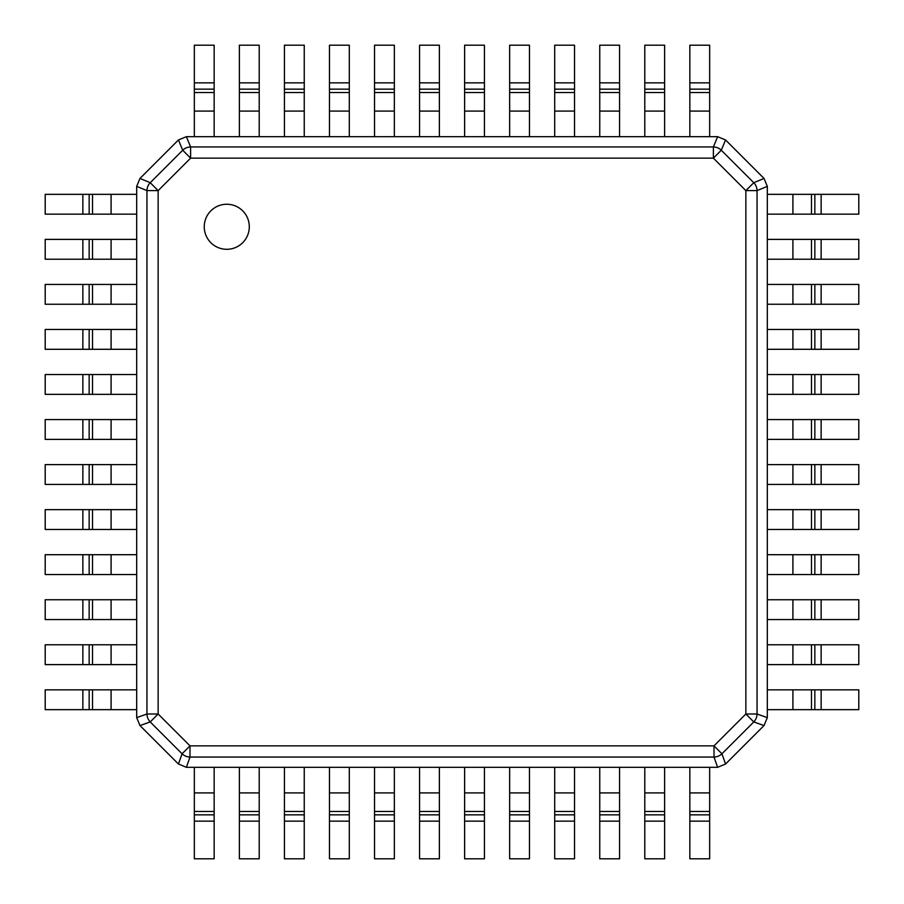 <?xml version="1.0" encoding="UTF-8"?>
<svg xmlns="http://www.w3.org/2000/svg" width="904" height="904" viewBox="0 0 904 904"><rect width="100%" height="100%" fill="white"/><g stroke="black" fill="none" stroke-linecap="round" stroke-linejoin="round"><path stroke-width="1.36" d="M249.301 226.78A22.521 22.521 0 0 0 226.78 204.247A22.521 22.521 0 0 0 204.247 226.78A22.521 22.521 0 0 0 226.78 249.301A22.521 22.521 0 0 0 249.301 226.78M158.143 190.62L146.945 190.62L146.945 714.002L158.143 714.002L150.211 721.934A11.447 11.164 -109.5 0 1 146.945 714.002L136.685 717.629L136.685 186.371L146.945 190.62A11.447 11.153 -67.5 0 1 150.222 182.698L158.143 190.62L158.143 714.002L189.998 745.856L189.998 757.055A11.447 11.164 -160.5 0 1 182.066 753.789L189.998 745.856L714.002 745.856L721.934 753.789A11.447 11.164 160.5 0 1 714.002 757.055L714.002 745.856L745.856 714.002L757.055 714.002L757.055 190.62L745.856 190.62L753.778 182.698A11.447 11.153 67.5 0 1 757.055 190.62L767.315 186.371L767.315 717.629L757.055 714.002A11.447 11.164 109.5 0 1 753.789 721.934L745.856 714.002L745.856 190.62L713.38 158.143L713.38 146.945L190.62 146.945L190.62 158.143L182.698 150.222A11.447 11.153 -22.5 0 1 190.62 146.945L186.371 136.685L717.629 136.685L713.38 146.945A11.447 11.153 22.5 0 1 721.302 150.222L713.38 158.143L190.62 158.143L158.143 190.62M767.315 717.629L764.027 725.55L725.55 764.027L717.629 767.315L186.371 767.315L178.382 763.959L139.973 725.55L136.685 717.629M717.629 136.685L725.55 139.962L764.038 178.45L767.315 186.371M136.685 186.371L139.962 178.45L178.45 139.962L186.371 136.685M111.09 214.158L136.685 214.158L136.685 194.337L111.09 194.337L111.09 214.158L45.2 214.158L45.2 194.337L111.09 194.337M111.09 259.211L136.685 259.211L136.685 239.39L111.09 239.39L111.09 259.211L45.2 259.211L45.2 239.39L111.09 239.39M111.09 304.252L136.685 304.252L136.685 284.432L111.09 284.432L111.09 304.252L45.2 304.252L45.2 284.432L111.09 284.432M111.09 349.294L136.685 349.294L136.685 329.474L111.09 329.474L111.09 349.294L45.2 349.294L45.2 329.474L111.09 329.474M111.09 394.347L136.685 394.347L136.685 374.527L111.09 374.527L111.09 394.347L45.2 394.347L45.2 374.527L111.09 374.527M111.09 439.389L136.685 439.389L136.685 419.569L111.09 419.569L111.09 439.389L45.2 439.389L45.2 419.569L111.09 419.569M111.09 484.431L136.685 484.431L136.685 464.611L111.09 464.611L111.09 484.431L45.2 484.431L45.2 464.611L111.09 464.611M111.09 529.473L136.685 529.473L136.685 509.653L111.09 509.653L111.09 529.473L45.2 529.473L45.2 509.653L111.09 509.653M111.09 574.526L136.685 574.526L136.685 554.706L111.09 554.706L111.09 574.526L45.2 574.526L45.2 554.706L111.09 554.706M111.09 619.568L136.685 619.568L136.685 599.747L111.09 599.747L111.09 619.568L45.2 619.568L45.2 599.747L111.09 599.747M111.09 664.609L136.685 664.609L136.685 644.789L111.09 644.789L111.09 664.609L45.2 664.609L45.2 644.789L111.09 644.789M111.09 709.663L136.685 709.663L136.685 689.842L111.09 689.842L111.09 709.663L45.2 709.663L45.2 689.842L111.09 689.842M709.663 792.91L709.663 767.315L689.842 767.315L689.842 792.91L709.663 792.91L709.663 858.8L689.842 858.8L689.842 792.91M664.609 792.91L664.609 767.315L644.789 767.315L644.789 792.91L664.609 792.91L664.609 858.8L644.789 858.8L644.789 792.91M619.568 792.91L619.568 767.315L599.747 767.315L599.747 792.91L619.568 792.91L619.568 858.8L599.747 858.8L599.747 792.91M574.526 792.91L574.526 767.315L554.706 767.315L554.706 792.91L574.526 792.91L574.526 858.8L554.706 858.8L554.706 792.91M529.473 792.91L529.473 767.315L509.653 767.315L509.653 792.91L529.473 792.91L529.473 858.8L509.653 858.8L509.653 792.91M484.431 792.91L484.431 767.315L464.611 767.315L464.611 792.91L484.431 792.91L484.431 858.8L464.611 858.8L464.611 792.91M439.389 792.91L439.389 767.315L419.569 767.315L419.569 792.91L439.389 792.91L439.389 858.8L419.569 858.8L419.569 792.91M394.347 792.91L394.347 767.315L374.527 767.315L374.527 792.91L394.347 792.91L394.347 858.8L374.527 858.8L374.527 792.91M349.294 792.91L349.294 767.315L329.474 767.315L329.474 792.91L349.294 792.91L349.294 858.8L329.474 858.8L329.474 792.91M304.252 792.91L304.252 767.315L284.432 767.315L284.432 792.91L304.252 792.91L304.252 858.8L284.432 858.8L284.432 792.91M259.211 792.91L259.211 767.315L239.39 767.315L239.39 792.91L259.211 792.91L259.211 858.8L239.39 858.8L239.39 792.91M214.158 792.91L214.158 767.315L194.337 767.315L194.337 792.91L214.158 792.91L214.158 858.8L194.337 858.8L194.337 792.91M792.91 689.842L767.315 689.842L767.315 709.663L792.91 709.663L792.91 689.842L858.8 689.842L858.8 709.663L792.91 709.663M792.91 644.789L767.315 644.789L767.315 664.609L792.91 664.609L792.91 644.789L858.8 644.789L858.8 664.609L792.91 664.609M792.91 599.747L767.315 599.747L767.315 619.568L792.91 619.568L792.91 599.747L858.8 599.747L858.8 619.568L792.91 619.568M792.91 554.706L767.315 554.706L767.315 574.526L792.91 574.526L792.91 554.706L858.8 554.706L858.8 574.526L792.91 574.526M792.91 509.653L767.315 509.653L767.315 529.473L792.91 529.473L792.91 509.653L858.8 509.653L858.8 529.473L792.91 529.473M792.91 464.611L767.315 464.611L767.315 484.431L792.91 484.431L792.91 464.611L858.8 464.611L858.8 484.431L792.91 484.431M792.91 419.569L767.315 419.569L767.315 439.389L792.91 439.389L792.91 419.569L858.8 419.569L858.8 439.389L792.91 439.389M792.91 374.527L767.315 374.527L767.315 394.347L792.91 394.347L792.91 374.527L858.8 374.527L858.8 394.347L792.91 394.347M792.91 329.474L767.315 329.474L767.315 349.294L792.91 349.294L792.91 329.474L858.8 329.474L858.8 349.294L792.91 349.294M792.91 284.432L767.315 284.432L767.315 304.252L792.91 304.252L792.91 284.432L858.8 284.432L858.8 304.252L792.91 304.252M792.91 239.39L767.315 239.39L767.315 259.211L792.91 259.211L792.91 239.39L858.8 239.39L858.8 259.211L792.91 259.211M792.91 194.337L767.315 194.337L767.315 214.158L792.91 214.158L792.91 194.337L858.8 194.337L858.8 214.158L792.91 214.158M194.337 111.09L194.337 136.685L214.158 136.685L214.158 111.09L194.337 111.09L194.337 45.2L214.158 45.2L214.158 111.09M239.39 111.09L239.39 136.685L259.211 136.685L259.211 111.09L239.39 111.09L239.39 45.2L259.211 45.2L259.211 111.09M284.432 111.09L284.432 136.685L304.252 136.685L304.252 111.09L284.432 111.09L284.432 45.2L304.252 45.2L304.252 111.09M329.474 111.09L329.474 136.685L349.294 136.685L349.294 111.09L329.474 111.09L329.474 45.2L349.294 45.2L349.294 111.09M374.527 111.09L374.527 136.685L394.347 136.685L394.347 111.09L374.527 111.09L374.527 45.2L394.347 45.2L394.347 111.09M419.569 111.09L419.569 136.685L439.389 136.685L439.389 111.09L419.569 111.09L419.569 45.2L439.389 45.2L439.389 111.09M464.611 111.09L464.611 136.685L484.431 136.685L484.431 111.09L464.611 111.09L464.611 45.2L484.431 45.2L484.431 111.09M509.653 111.09L509.653 136.685L529.473 136.685L529.473 111.09L509.653 111.09L509.653 45.2L529.473 45.2L529.473 111.09M554.706 111.09L554.706 136.685L574.526 136.685L574.526 111.09L554.706 111.09L554.706 45.2L574.526 45.2L574.526 111.09M599.747 111.09L599.747 136.685L619.568 136.685L619.568 111.09L599.747 111.09L599.747 45.2L619.568 45.2L619.568 111.09M644.789 111.09L644.789 136.685L664.609 136.685L664.609 111.09L644.789 111.09L644.789 45.2L664.609 45.2L664.609 111.09M689.842 111.09L689.842 136.685L709.663 136.685L709.663 111.09L689.842 111.09L689.842 45.2L709.663 45.2L709.663 111.09M139.973 725.55L150.211 721.934L182.066 753.789L178.45 764.027M186.371 767.315L189.998 757.055L714.002 757.055L717.629 767.315M764.027 725.55L753.789 721.934L721.934 753.789L725.55 764.027M725.55 139.962L721.302 150.222L753.778 182.698L764.038 178.45M139.962 178.45L150.222 182.698L182.698 150.222L178.45 139.962M92.513 194.337L92.513 214.158M89.157 194.337L89.157 214.158M82.863 194.337L82.863 214.158M92.513 239.39L92.513 259.211M89.157 239.39L89.157 259.211M82.863 239.39L82.863 259.211M92.513 284.432L92.513 304.252M89.157 284.432L89.157 304.252M82.863 284.432L82.863 304.252M92.513 329.474L92.513 349.294M89.157 329.474L89.157 349.294M82.863 329.474L82.863 349.294M92.513 374.527L92.513 394.347M89.157 374.527L89.157 394.347M82.863 374.527L82.863 394.347M92.513 419.569L92.513 439.389M89.157 419.569L89.157 439.389M82.863 419.569L82.863 439.389M92.513 464.611L92.513 484.431M89.157 464.611L89.157 484.431M82.863 464.611L82.863 484.431M92.513 509.653L92.513 529.473M89.157 509.653L89.157 529.473M82.863 509.653L82.863 529.473M92.513 554.706L92.513 574.526M89.157 554.706L89.157 574.526M82.863 554.706L82.863 574.526M92.513 599.747L92.513 619.568M89.157 599.747L89.157 619.568M82.863 599.747L82.863 619.568M92.513 644.789L92.513 664.609M89.157 644.789L89.157 664.609M82.863 644.789L82.863 664.609M92.513 689.842L92.513 709.663M89.157 689.842L89.157 709.663M82.863 689.842L82.863 709.663M689.842 811.487L709.663 811.487M689.842 814.843L709.663 814.843M689.842 821.137L709.663 821.137M644.789 811.487L664.609 811.487M644.789 814.843L664.609 814.843M644.789 821.137L664.609 821.137M599.747 811.487L619.568 811.487M599.747 814.843L619.568 814.843M599.747 821.137L619.568 821.137M554.706 811.487L574.526 811.487M554.706 814.843L574.526 814.843M554.706 821.137L574.526 821.137M509.653 811.487L529.473 811.487M509.653 814.843L529.473 814.843M509.653 821.137L529.473 821.137M464.611 811.487L484.431 811.487M464.611 814.843L484.431 814.843M464.611 821.137L484.431 821.137M419.569 811.487L439.389 811.487M419.569 814.843L439.389 814.843M419.569 821.137L439.389 821.137M374.527 811.487L394.347 811.487M374.527 814.843L394.347 814.843M374.527 821.137L394.347 821.137M329.474 811.487L349.294 811.487M329.474 814.843L349.294 814.843M329.474 821.137L349.294 821.137M284.432 811.487L304.252 811.487M284.432 814.843L304.252 814.843M284.432 821.137L304.252 821.137M239.39 811.487L259.211 811.487M239.39 814.843L259.211 814.843M239.39 821.137L259.211 821.137M194.337 811.487L214.158 811.487M194.337 814.843L214.158 814.843M194.337 821.137L214.158 821.137M811.487 709.663L811.487 689.842M814.843 709.663L814.843 689.842M821.137 709.663L821.137 689.842M811.487 664.609L811.487 644.789M814.843 664.609L814.843 644.789M821.137 664.609L821.137 644.789M811.487 619.568L811.487 599.747M814.843 619.568L814.843 599.747M821.137 619.568L821.137 599.747M811.487 574.526L811.487 554.706M814.843 574.526L814.843 554.706M821.137 574.526L821.137 554.706M811.487 529.473L811.487 509.653M814.843 529.473L814.843 509.653M821.137 529.473L821.137 509.653M811.487 484.431L811.487 464.611M814.843 484.431L814.843 464.611M821.137 484.431L821.137 464.611M811.487 439.389L811.487 419.569M814.843 439.389L814.843 419.569M821.137 439.389L821.137 419.569M811.487 394.347L811.487 374.527M814.843 394.347L814.843 374.527M821.137 394.347L821.137 374.527M811.487 349.294L811.487 329.474M814.843 349.294L814.843 329.474M821.137 349.294L821.137 329.474M811.487 304.252L811.487 284.432M814.843 304.252L814.843 284.432M821.137 304.252L821.137 284.432M811.487 259.211L811.487 239.39M814.843 259.211L814.843 239.39M821.137 259.211L821.137 239.39M811.487 214.158L811.487 194.337M814.843 214.158L814.843 194.337M821.137 214.158L821.137 194.337M214.158 92.513L194.337 92.513M214.158 89.157L194.337 89.157M214.158 82.863L194.337 82.863M259.211 92.513L239.39 92.513M259.211 89.157L239.39 89.157M259.211 82.863L239.39 82.863M304.252 92.513L284.432 92.513M304.252 89.157L284.432 89.157M304.252 82.863L284.432 82.863M349.294 92.513L329.474 92.513M349.294 89.157L329.474 89.157M349.294 82.863L329.474 82.863M394.347 92.513L374.527 92.513M394.347 89.157L374.527 89.157M394.347 82.863L374.527 82.863M439.389 92.513L419.569 92.513M439.389 89.157L419.569 89.157M439.389 82.863L419.569 82.863M484.431 92.513L464.611 92.513M484.431 89.157L464.611 89.157M484.431 82.863L464.611 82.863M529.473 92.513L509.653 92.513M529.473 89.157L509.653 89.157M529.473 82.863L509.653 82.863M574.526 92.513L554.706 92.513M574.526 89.157L554.706 89.157M574.526 82.863L554.706 82.863M619.568 92.513L599.747 92.513M619.568 89.157L599.747 89.157M619.568 82.863L599.747 82.863M664.609 92.513L644.789 92.513M664.609 89.157L644.789 89.157M664.609 82.863L644.789 82.863M709.663 92.513L689.842 92.513M709.663 89.157L689.842 89.157M709.663 82.863L689.842 82.863"/></g></svg>
